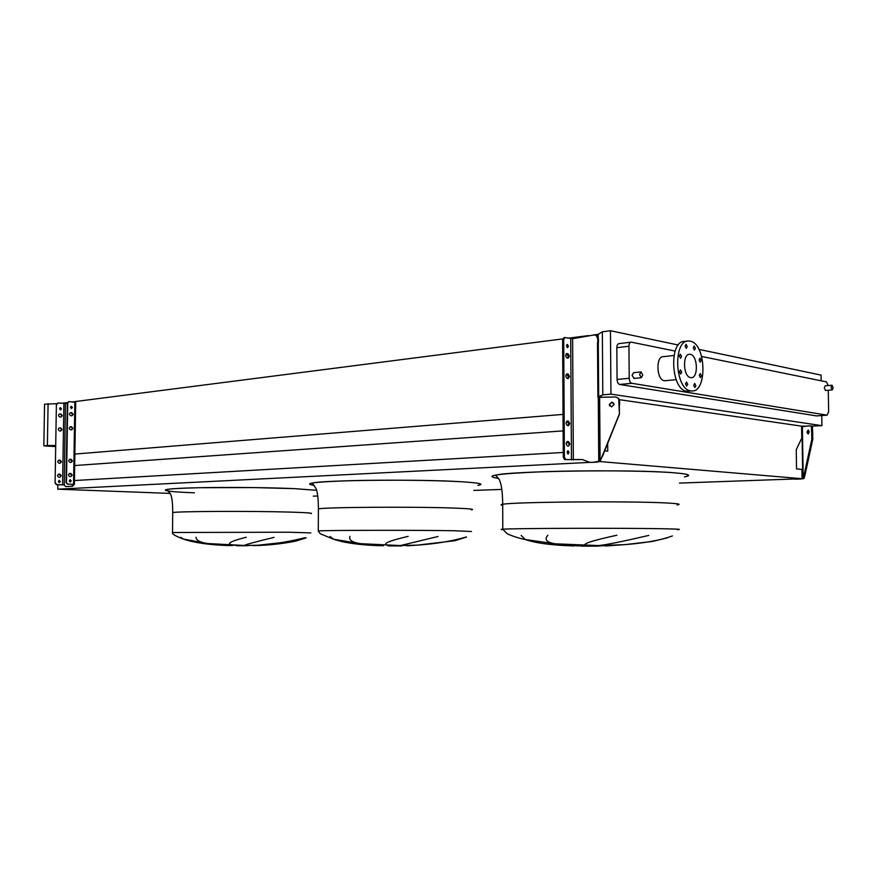 <?xml version="1.0" encoding="UTF-8"?>
<svg xmlns="http://www.w3.org/2000/svg" width="877" height="877" viewBox="0 0 877 877"><rect width="100%" height="100%" fill="white"/><g stroke="black" fill="none" stroke-linecap="round" stroke-linejoin="round"><path stroke-width="1.32" d="M598.52 545.998L609.8 545.362M605.305 545.998L624.873 544.628C645.286 543.016 661.115 540.122 672.396 535.935M579.5 545.965L574.83 545.132M406.698 545.713L415.501 545.198M408.013 545.779L417.397 545.121C435.814 543.861 452.17 541.131 466.476 536.932M387.93 545.757L387.25 545.384M250.022 545.45L247.128 545.615M254.407 545.527L262.793 545.034M295.67 541.12C283.03 543.685 269.403 545.187 254.779 545.626M253.102 545.615L257.849 545.253C273.35 544.244 289.026 541.734 304.889 537.722M831.067 387.371L832.207 389.914L833.15 387.787L832.01 385.233L831.067 387.371M825.575 390.473L824.281 387.941L825.235 385.814L831.867 385.244M642.775 375.082L641.295 377.702L639.596 374.534L641.065 371.914L642.775 375.082M640.769 371.947L633.556 372.692L632.076 375.301L634.082 378.425M701.37 375.751L700.241 373.536L699.287 375.367L700.416 377.581L701.37 375.751M701.194 360.37L700.054 358.134L699.101 359.943L700.241 362.179L701.194 360.37M695.384 348.301L694.222 346.053L693.268 347.862L694.441 350.109L695.384 348.301M687.239 346.59L686.055 344.31L685.09 346.13L686.274 348.41L687.239 346.59M681.517 356.446L680.333 354.165L679.346 356.007L680.53 358.287L681.517 356.446M681.692 372.144L680.519 369.875L679.511 371.738L680.684 374.008L681.692 372.144M687.667 384.258L686.516 382.021L685.507 383.885L686.658 386.121L687.667 384.258M695.823 385.661L694.683 383.446L693.707 385.299L694.836 387.513L695.823 385.661M690.758 390.857C674.523 389.552 672.834 338.73 689.092 341.021L690.199 341.175C706.391 343.565 707.542 393.367 691.317 390.923L690.758 390.857M689.618 391.076L686.757 391.208C670.499 389.914 668.822 339.213 685.09 341.493L686.801 341.285M690.352 354.363C697.939 355.349 698.541 378.787 690.944 377.669L690.616 377.625C683.019 376.869 682.295 353.212 689.892 354.297L690.352 354.363M665.862 380.651L664.371 380.717C656.314 379.971 655.579 355.525 663.648 356.632L673.942 355.492M675.104 351.063L631.254 342.14C629.818 342.293 629.05 343.663 628.941 346.24L629.215 378.261C629.401 381.089 630.267 382.767 631.824 383.293L827.11 415.172L828.655 411.719L828.283 390.243M828.195 385.562L826.474 381.89L701.677 356.468M226.43 545.034L232.526 545.582M229.281 545.571C209.877 545.012 194.562 542.841 183.348 539.059L180.805 537.36M196.01 537.239C196.086 540.309 200.066 542.424 207.937 543.565L230.936 545.571M274.095 537.371C254.034 542.238 244.157 544.946 244.453 545.483L244.815 545.593M239.224 545.582L235.935 545.384C224.83 544.507 228.261 541.8 246.229 537.239M381.002 545.735C360.425 545.143 344.617 542.962 333.578 539.223L330.081 536.516M349.945 536.362C348.597 539.969 352.137 542.403 360.557 543.674L383.512 545.735M437.985 536.505L399.627 545.757M393.433 545.746L389.498 545.439C380.793 544.387 386.998 541.361 408.134 536.362M574.117 545.943C552.17 545.319 535.858 543.17 525.202 539.508L521.168 535.441M547.895 535.244C544.036 539.541 546.514 542.403 555.305 543.828L577.899 545.943M648.794 535.409C623.733 541.273 607.048 544.661 598.717 545.582L597.051 545.976M590.133 545.965L586.066 545.494C581.144 544.222 591.416 540.802 616.882 535.222M821.168 380.815L821.069 375.104L698.925 349.375M678.283 345.023L610.458 330.739L602.346 331.791L598.224 334.345L598.684 397.281L598.289 343.576L597.511 343.422L597.906 397.347L615.764 396.996C619.129 398.125 620.324 401.096 619.348 405.898L619.414 413.889L600.208 461.105L597.248 462.102L589.826 462.409L582.284 459.515L564.602 459.559L563.275 457.191L564.382 457.125L565.72 459.504L564.602 459.559L582.525 459.603M812.058 426.134L821.935 425.663L610.951 394.124L610.458 330.739M821.935 425.663L821.76 415.545M630.782 342.194L619.151 343.609C617.704 343.762 616.937 345.121 616.827 347.687L617.079 379.467C617.265 382.273 618.132 383.94 619.699 384.466L816.443 415.895M57.849 484.751L57.772 489.18L170.248 493.411M679.456 483.084L802.082 478.71L801.929 469.425L796.546 468.921L796.239 449.748L801.764 438.127L801.567 426.145L806.358 426.145M313.264 496.152L317.748 495.987M473.81 490.418L501.841 489.421M599.671 461.543L802.082 478.71M57.772 489.18L589.75 462.387M58.321 481.484L59.318 480.41L60.261 481.572L59.263 482.646L58.321 481.484L59.811 481.374M74.457 480.53L563.253 452.466M567.134 452.247L567.923 452.192M607.684 443.4L607.75 451.151L604.692 450.855M74.698 465.534L563.133 430.892M74.085 454.133L563.034 414.404M61.412 403.332L67.408 402.565M72.363 401.929L562.694 338.906M568.252 338.193L588.577 335.584M593.433 334.959L598.224 334.345M56.621 403.694L44.563 404.176L43.85 445.845L55.689 446.601M610.951 394.124L602.806 394.858L598.673 396.667L602.214 397.182M619.162 399.638L801.567 426.145L801.578 426.792L808.846 425.805C812.201 427.132 811.05 422.626 811.707 432.789L811.817 439.289L812.782 439.311L805.196 474.205L804.242 474.183L802.762 478.568L794.145 478.995M602.806 394.858L602.346 331.791M55.711 445.516L47.38 445.527L48.092 403.716M47.38 445.527L43.85 445.845M566.443 374.106L568.395 376.65L567.737 378.491M568.186 378.568L569.502 376.54L568.164 374.084L567.024 373.909C565.402 375.224 565.435 376.726 567.134 378.393L568.186 378.568M566.29 353.771L568.274 356.347L567.649 358.145M568.066 358.222L569.381 356.226L568.044 353.749L566.882 353.552C565.281 354.867 565.325 356.358 567.013 358.035L568.066 358.222M566.816 421.179L568.669 423.646L567.923 425.586M568.471 425.652L569.776 423.558L568.439 421.157L567.353 421.026C565.676 422.363 565.698 423.865 567.408 425.531L568.471 425.652M568.592 446.119L569.897 443.992L568.559 441.613L567.496 441.515C565.797 442.841 565.808 444.343 567.518 446.02L568.592 446.119M567.463 451.074L567.616 453.738M567.134 452.291L568.088 450.745L569.052 452.455L568.088 454.012L567.134 452.291M566.772 344.814L567.068 347.445M566.509 345.889L567.375 344.442L568.428 346.251L567.562 347.698L566.509 345.889M614.119 404.461L611.85 402.126L609.263 404.571L611.554 406.906L614.119 404.461M613.801 403.288L611.949 402.269L609.362 404.714L609.723 405.941M564.382 457.125L563.714 339.542L564.909 337.546L572.615 338.686L594.573 334.893C597.325 335.738 598.311 338.577 597.511 343.422M594.277 462.289L589.826 462.409M594.157 462.19L600.098 461.017L602.411 456.193M618.691 398.169L619.414 413.889M619.502 414.021L602.51 456.292M596.207 335.069C598.213 336.604 598.914 339.432 598.289 343.576M566.981 441.635L568.789 444.069M563.714 339.542L562.617 339.684L563.275 457.191M562.617 339.684L564.536 337.634M70.862 476.573L72.221 475.082L70.916 473.459L69.842 473.416C68.099 474.369 68.088 475.4 69.787 476.518L70.862 476.573M71.004 462.431L72.013 460.995L69.7 459.307M71.092 462.431L72.451 460.962L71.136 459.329L70.039 459.274C68.329 460.228 68.318 461.269 70.017 462.376L71.092 462.431M71.596 429.883L72.528 428.48L70.511 426.704C68.844 427.669 68.855 428.7 70.544 429.807L71.684 429.883L72.966 428.436L71.662 426.792L70.588 426.704M71.837 415.808L72.758 414.426L70.708 412.618C69.075 413.582 69.097 414.624 70.763 415.72L71.936 415.808L73.197 414.372L71.881 412.716L70.818 412.618M61.258 475.762L59.899 477.241L58.825 477.198C57.126 476.079 57.148 475.06 58.88 474.117L59.943 474.161L61.258 475.762M60.053 463.242L61.05 461.817L58.748 460.151M61.489 461.784L60.151 463.242L59.055 463.188C57.367 462.091 57.378 461.061 59.088 460.107L60.173 460.173L61.489 461.784M60.645 431.013L61.587 429.631L60.283 427.998L59.219 427.91M62.015 429.587L60.732 431.024L59.592 430.936C57.915 429.851 57.904 428.82 59.559 427.866L60.71 427.954L62.015 429.587M60.886 417.079L59.822 416.992C58.156 415.906 58.145 414.887 59.768 413.922L60.941 414.021L62.245 415.654L60.995 417.079L61.818 415.709L60.513 414.065L59.428 413.977M70.094 482.01L70.785 480.969L69.974 479.818M69.283 480.859L70.281 479.774L71.223 480.947L70.226 482.032L69.283 480.859M71.366 408.529L71.958 407.553L71.059 406.358M70.467 407.323L71.366 406.292L72.396 407.498L71.497 408.539L70.467 407.323M59.011 480.453L59.833 481.594L59.143 482.624M60.118 407.717L61.028 408.901L60.425 409.866M59.526 408.682L60.425 407.652L61.456 408.846L60.557 409.877L59.526 408.682M64.372 484.948L56.402 484.685L55.087 483.095L56.391 404.505L57.718 403.091M55.087 483.095L56.391 404.505M60.82 475.794L58.551 474.15M56.83 484.663L64.142 484.904L65.72 486.582L71.739 486.275L73.602 484.378L67.332 484.093L66.027 482.482L67.321 403.102L68.647 401.677M66.027 482.482L67.77 484.071L74.392 484.4L72.407 486.296L66.323 486.614M74.392 484.378L75.696 402.368L68.987 401.622L67.321 403.102M66.466 482.449L67.748 403.047M71.782 475.104L69.502 473.448M67.31 403.332L58.057 403.036L56.83 404.45M55.514 483.074L56.808 484.663M808.638 430.289L807.903 432.218L808.495 433.808M806.95 432.186L808.09 433.972L809.23 431.868L808.079 430.092L806.95 432.186M802.082 426.145L802.093 426.759M798.004 479.061L803.277 478.776L804.165 478.162L805.196 474.205M799.111 479.083L794.683 479.182M811.707 432.789L812.672 432.821L812.782 439.311M812.672 432.821C812.201 422.911 812.771 427.22 810.491 425.773M811.817 439.289L804.242 474.183M677.011 504.955C681.955 504.231 678.151 503.551 665.599 502.927C627.373 500.899 511.916 501.973 502.707 504.308L502.707 504.308C500.449 504.67 500.449 505.031 502.707 505.382M498.432 478.382C482.164 475.893 496.842 473.679 542.468 471.749C586.735 470.193 648.158 470.686 673.964 472.78C689.015 474.051 692.49 475.422 684.4 476.902M580.859 546.13L598.235 546.152M677.274 529.664C682.229 529.357 678.425 529.072 665.862 528.809C627.603 527.921 511.993 528.25 502.784 529.215C500.471 529.368 500.515 529.522 502.927 529.664M471.442 509.877C475.181 509.23 469.338 508.627 453.902 508.068C414.569 506.588 323.997 507.202 318.395 508.901L318.395 509.57M314.306 485.398C302.072 483.468 313.999 481.901 350.076 480.695C385.036 479.73 434.51 480.201 460.513 481.703C479.357 482.854 485.134 484.093 477.844 485.398M388.27 545.9L401.721 545.922M471.475 531.495L453.913 530.728C414.558 530.07 323.876 530.234 318.285 530.936L318.34 531.221M310.962 513.659C313.725 513.1 306.424 512.574 289.081 512.069C250.548 510.94 176.178 511.302 172.725 512.596L172.725 513.012M194.442 492.83C163.1 491.646 154.549 489.519 181.276 488.281C207.553 487.031 263.221 487.217 294.475 488.642L316.619 490.309M236.702 545.724L247.435 545.735M310.853 532.909L288.95 532.218L172.528 532.492M631.824 383.293L619.699 384.466M629.215 378.261L617.079 379.467M827.055 415.161L816.103 415.928M628.941 346.24L616.827 347.687M570.719 338.675L571.453 459.976M572.615 338.686L573.35 459.986M598.278 397.314L598.75 461.762M599.638 397.237L600.098 461.017M568.559 441.613L567.452 441.69M568.439 421.157L567.331 421.245M568.044 353.749L566.937 353.88M568.164 374.084L567.057 374.205M73.547 484.301L74.852 402.159M64.229 484.904L65.435 403.573M62.574 484.893L63.9 403.563M72.835 485.957L72.166 485.935M73.438 484.915L72.769 484.882M66.389 486.614L65.72 486.582M802.378 426.726L803.211 478.14M801.929 426.77L802.762 478.568M686.998 476.123C691.46 474.347 680.563 473.306 673.865 472.78C633.994 469.129 508.035 471.113 496.064 475.148C494.288 474.83 499.737 478.689 499.824 481.122C501.578 484.882 502.543 492.611 502.707 504.308L502.784 529.215L506.961 533.501C506.106 533.523 516.75 538.007 525.202 539.508L555.305 543.828L598.717 545.582L624.873 544.628L652.258 541.482L667.189 537.919M479.96 484.729C482.69 483.665 476.178 482.657 460.458 481.703C418.899 479.017 319.075 480.267 312.223 483.139L315.961 488.39C317.518 491.723 318.329 498.564 318.395 508.901L318.285 530.936L320.248 533.764L333.578 539.223L360.557 543.674L399.682 545.549L417.397 545.121L454.999 540.692L466.52 537.02M316.619 490.331L294.442 488.642L254.144 487.579L199.792 487.711C181.21 488.138 170.259 488.741 166.937 489.541L170.609 494.222C172.013 497.204 172.714 503.332 172.725 512.596L172.506 532.317C171.585 533.775 175.192 536.022 183.348 539.059L207.937 543.565L244.453 545.483L257.849 545.253L296.207 540.988L306.15 537.831M832.207 389.914L825.432 390.484M641.295 377.702L633.786 378.447M827.11 415.172L816.158 415.928M676.156 379.653L664.722 380.761M689.892 354.297L688.829 354.418M691.317 390.923L687.316 391.285M564.656 337.579L563.801 337.689M800.493 479.028L799.385 479.006"/></g></svg>
